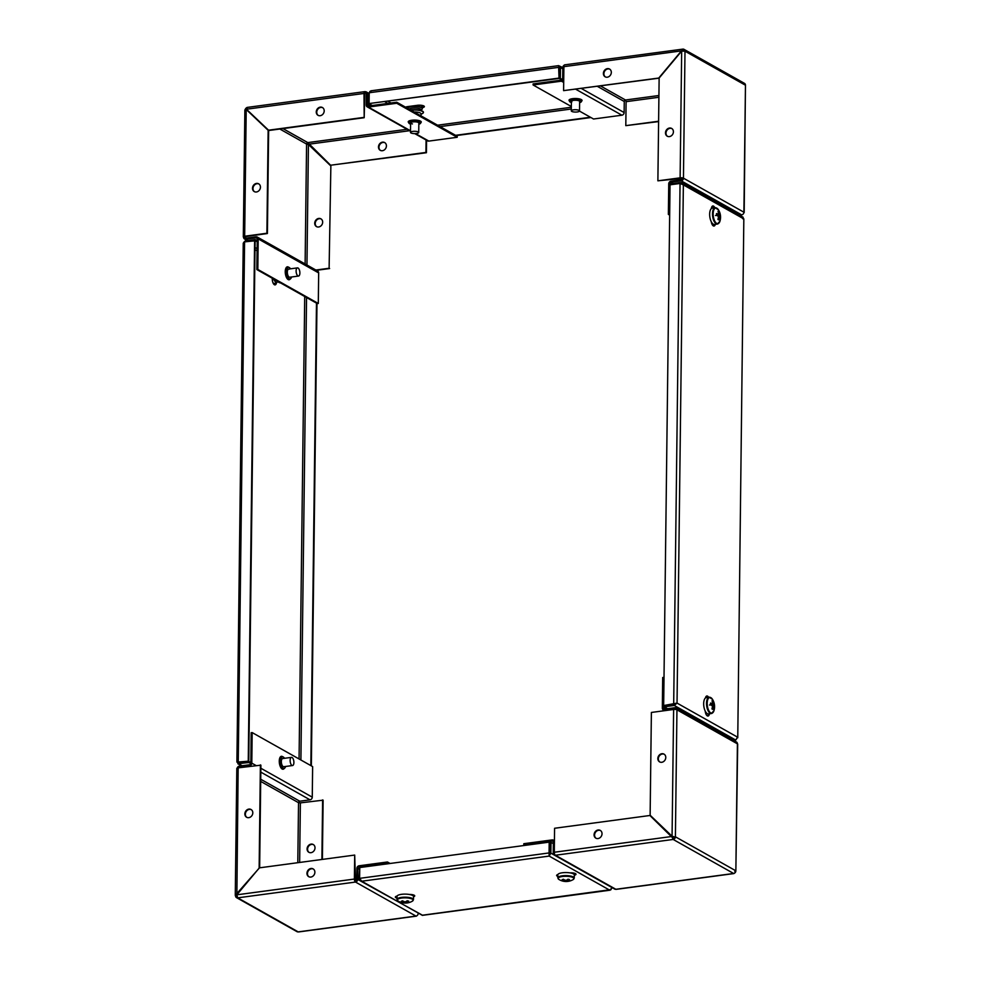 <?xml version="1.0" encoding="UTF-8"?>
<svg xmlns="http://www.w3.org/2000/svg" width="981" height="981" viewBox="0 0 981 981"><rect width="100%" height="100%" fill="white"/><g stroke="black" fill="none" stroke-linecap="round" stroke-linejoin="round"><path stroke-width="1.47" d="M380.505 150.461A4.464 3.801 119.4 0 1 379.193 145.862A4.464 3.801 119.4 0 1 382.995 142.441A4.464 3.801 119.4 0 1 384.883 142.699M382.394 150.718A4.464 3.801 -60.6 0 0 386.244 147.138A4.464 3.801 -60.6 0 0 384.638 142.552A4.464 3.801 -60.6 0 0 382.492 142.159A4.464 3.801 -60.6 0 0 378.654 145.74A4.464 3.801 -60.6 0 0 380.26 150.326A4.464 3.801 -60.6 0 0 382.394 150.718M318.298 115.439A4.464 3.801 119.4 0 1 316.973 110.853A4.464 3.801 119.4 0 1 320.775 107.432A4.464 3.801 119.4 0 1 322.663 107.689M320.272 107.137A4.464 3.801 119.4 0 1 322.418 107.53A4.464 3.801 119.4 0 1 324.024 112.116A4.464 3.801 119.4 0 1 320.174 115.709A4.464 3.801 119.4 0 1 318.04 115.317A4.464 3.801 119.4 0 1 316.434 110.73A4.464 3.801 119.4 0 1 320.272 107.137M316.753 226.734A4.464 3.801 119.4 0 1 315.441 222.147A4.464 3.801 119.4 0 1 319.242 218.714A4.464 3.801 119.4 0 1 321.118 218.971M318.641 226.991A4.464 3.801 -60.6 0 0 322.491 223.41A4.464 3.801 -60.6 0 0 320.885 218.824A4.464 3.801 -60.6 0 0 318.739 218.432A4.464 3.801 -60.6 0 0 314.889 222.025A4.464 3.801 -60.6 0 0 316.495 226.599A4.464 3.801 -60.6 0 0 318.641 226.991M254.545 191.724A4.464 3.801 119.4 0 1 253.221 187.126A4.464 3.801 119.4 0 1 257.022 183.705A4.464 3.801 119.4 0 1 258.91 183.962M256.519 183.422A4.464 3.801 119.4 0 1 258.665 183.815A4.464 3.801 119.4 0 1 260.272 188.389A4.464 3.801 119.4 0 1 256.421 191.982A4.464 3.801 119.4 0 1 254.287 191.589A4.464 3.801 119.4 0 1 252.681 187.003A4.464 3.801 119.4 0 1 256.519 183.422M408.55 122.441A6.524 1.852 0.7 0 1 408.219 121.84A6.524 1.852 0.7 0 1 413.222 120.111A6.524 1.852 0.7 0 1 420.542 121.141A6.524 1.852 0.7 0 1 421.266 122A6.524 1.852 0.7 0 1 420.91 122.588A6.18 1.754 -179.3 0 0 418.139 121.043A6.18 1.754 -179.3 0 0 411.812 120.896A6.18 1.754 -179.3 0 0 408.55 122.392A6.18 1.754 -179.3 0 0 408.636 122.699A6.18 1.754 -179.3 0 0 408.856 122.944M290.094 279.131A6.524 2.882 -97.6 0 1 289.088 279.757A6.524 2.882 -97.6 0 1 288.144 279.536A6.524 2.882 -97.6 0 1 285.275 272.632A6.524 2.882 -97.6 0 1 287.359 266.82A6.524 2.882 -97.6 0 1 288.304 267.028A6.524 2.882 -97.6 0 1 288.488 267.151M368.648 93.232L366.33 91.932A2.477 2.109 -60.6 0 1 367.323 93.796L367.188 104.857A1.373 1.165 -60.6 0 0 368.39 106.022L396.741 102.22L396.729 103.263L368.378 107.064A2.477 2.109 -60.6 0 1 367.201 106.855L410.499 131.221M366.33 91.932A2.477 2.109 -60.6 0 0 365.153 91.724L365.14 92.778A1.373 1.165 -60.6 0 1 366.342 93.931L366.207 104.992A2.477 2.109 -60.6 0 0 367.201 106.855M256.016 237.856A1.373 1.165 -60.6 0 1 257.23 239.021L256.85 269.579L257.831 269.444L258.199 238.886A2.477 2.109 -60.6 0 0 256.029 236.813L245.765 238.187A1.373 1.165 -60.6 0 1 244.563 237.034L243.582 237.157A2.477 2.109 -60.6 0 0 245.753 239.241L256.016 237.856L257.12 238.481M330.867 165.777L329.113 268.267L330.867 165.777L308.929 144.783L306.575 144.072A1.373 1.165 119.4 0 1 307.813 142.601L330.585 165.225L425.913 152.447L426.073 139.989M246.427 109.149A1.373 1.165 -60.6 0 0 246.231 109.492L268.647 130.755L267.396 233.527L244.563 236.679M246.685 107.726A2.477 2.109 -60.6 0 0 245.201 109.664M329.616 268.549L316.385 270.327M330.364 165.495L308.426 144.501L306.955 265.017M329.113 268.267L315.882 270.033M426.576 140.271L426.416 152.729L330.585 165.225M245.14 110.179L246.206 109.48L268.647 130.755M268.144 130.473L266.893 233.245L244.661 236.237A2.477 0.699 -179.3 0 0 243.313 236.838A2.477 0.699 -179.3 0 0 243.582 237.157M364.76 92.827L364.196 117.708L268.868 130.498L246.427 109.222L247.371 107.518M365.153 91.724A2.477 1.091 82.4 0 0 364.797 91.638A2.477 1.091 82.4 0 0 363.988 93.453L364.196 117.708M268.365 130.215L363.706 117.426M257.218 237.022L317.685 271.05A2.477 2.109 119.4 0 1 318.666 272.914L318.298 303.472L317.317 303.595L256.85 269.579M257.831 269.444L318.298 303.472M396.741 102.22L457.195 136.236L457.183 137.291L428.844 141.092A2.477 2.109 119.4 0 1 427.655 140.884L414.767 133.624M457.183 137.291L396.729 103.263M418.826 124.219A5.874 1.668 -179.3 0 0 420.506 123.336A5.874 1.668 -179.3 0 0 417.967 121.632A5.874 1.668 -179.3 0 0 411.517 121.558A5.874 1.668 -179.3 0 0 408.942 123.189A5.874 1.668 -179.3 0 0 410.585 124.121M420.591 123.091A6.18 1.754 -179.3 0 0 420.812 122.846A6.18 1.754 -179.3 0 0 420.91 122.539L420.923 121.558A6.18 1.754 -179.3 0 0 420.898 121.374M418.666 122.686A4.12 1.165 -179.3 0 0 416.999 122.036A4.12 1.165 -179.3 0 0 410.794 122.588A4.12 1.165 -179.3 0 0 412.449 123.925M421.057 110.534L421.07 109.884A6.18 1.754 -179.3 0 0 418.298 108.388A6.18 1.754 -179.3 0 0 409.065 109.149M421.057 110.154L421.977 109.332A7.419 2.097 -179.3 0 0 418.997 106.917A7.419 2.097 -179.3 0 0 407.532 108.29M421.008 114.287L422.271 113.649A8.449 2.391 -179.3 0 0 422.921 113.22A8.449 2.391 -179.3 0 0 419.512 110.473A8.449 2.391 -179.3 0 0 411.002 110.24M420.996 115.868L421.021 113.833A6.18 1.754 -179.3 0 0 418.249 112.337A6.18 1.754 -179.3 0 0 414.154 112.018M290.486 268.819A5.874 2.587 82.4 0 0 289.272 267.519A5.874 2.587 82.4 0 0 289.187 267.47A5.874 2.587 82.4 0 0 286.526 271.737A5.874 2.587 82.4 0 0 289.137 278.788A5.874 2.587 82.4 0 0 290.683 278.641A5.874 2.587 82.4 0 0 291.578 276.985M288.806 267.286A6.18 2.722 82.4 0 0 288.708 267.237A6.18 2.722 82.4 0 0 287.911 267.09A6.18 2.722 82.4 0 0 285.937 272.595A6.18 2.722 82.4 0 0 288.659 279.144A6.18 2.722 82.4 0 0 289.554 279.34A6.18 2.722 82.4 0 0 290.29 278.984A6.18 2.722 82.4 0 0 290.486 278.788M289.26 269.199A4.12 1.815 82.4 0 0 287.85 269.714A4.12 1.815 82.4 0 0 287.408 273.392A4.12 1.815 82.4 0 0 288.794 276.826A4.12 1.815 82.4 0 0 289.162 277.108M273.552 278.972A4.12 1.815 82.4 0 0 273.576 278.996A7.419 3.274 82.4 0 0 275.808 282.05A7.419 3.274 82.4 0 0 277.942 281.67M278.175 281.572A8.449 3.728 82.4 0 0 279.303 282.565A8.449 3.728 82.4 0 0 280.443 282.847M287.776 279.291A6.18 2.722 82.4 0 0 288.635 279.462L289.554 279.34M287.911 267.09L286.992 267.212A6.18 2.722 82.4 0 0 286.207 267.617M667.521 136.347A4.464 3.801 119.4 0 1 665.989 133.134A4.464 3.801 119.4 0 1 671.887 128.585M673.42 131.785A4.464 3.801 119.4 0 1 671.311 135.819A4.464 3.801 119.4 0 1 667.264 136.212A4.464 3.801 119.4 0 1 665.486 132.852A4.464 3.801 119.4 0 1 667.595 128.818A4.464 3.801 119.4 0 1 671.642 128.437A4.464 3.801 119.4 0 1 673.42 131.785M605.424 76.947A4.464 3.801 119.4 0 1 603.891 73.734A4.464 3.801 119.4 0 1 609.79 69.185M611.322 72.386A4.464 3.801 119.4 0 1 609.213 76.42A4.464 3.801 119.4 0 1 605.167 76.812A4.464 3.801 119.4 0 1 603.389 73.452A4.464 3.801 119.4 0 1 605.498 69.418A4.464 3.801 119.4 0 1 609.544 69.038A4.464 3.801 119.4 0 1 611.322 72.386M581.39 101.521A6.18 1.754 -179.3 0 0 581.61 101.276A6.18 1.754 -179.3 0 0 581.708 100.982A6.18 1.754 -179.3 0 0 581.022 100.172A6.18 1.754 -179.3 0 0 574.081 99.191A6.18 1.754 -179.3 0 0 569.348 100.835A6.524 1.852 0.7 0 1 569.005 100.283A6.524 1.852 0.7 0 1 574.008 98.541A6.524 1.852 0.7 0 1 581.341 99.584A6.524 1.852 0.7 0 1 582.052 100.442A6.524 1.852 0.7 0 1 581.708 101.031M669.655 215.121L668.368 214.398L668.735 183.839A2.477 2.109 -60.6 0 1 670.967 181.166L681.231 179.793A1.373 1.165 -60.6 0 0 682.469 178.309L683.45 178.174A2.477 0.699 -179.3 0 0 680.115 177.843L657.883 180.823L659.134 78.051L681.672 51.098L684.996 51.196L683.45 178.174A2.477 2.109 -60.6 0 1 681.219 180.847L670.955 182.221A1.373 1.165 -60.6 0 0 669.716 183.705L670.661 184.232M739.466 215.17L741.685 214.876A2.477 2.109 119.4 0 0 743.905 212.203L745.462 85.224L744.187 212.534A2.477 0.699 -179.3 0 0 743.905 212.203L683.45 178.174M597.515 86.426L624.259 101.484L624.124 112.545A2.477 2.109 119.4 0 1 621.893 115.206L593.542 119.008L579.489 111.098M564.21 65.2A2.477 2.109 -60.6 0 0 562.812 67.579L562.677 78.652A1.373 1.165 -60.6 0 1 561.439 80.123L533.1 83.925L533.088 84.979L561.426 81.178A2.477 2.109 -60.6 0 0 563.658 78.517L563.879 67.493M684.015 49.344L744.469 83.36A2.477 2.109 119.4 0 1 745.462 85.224L684.996 51.196A2.477 2.109 -60.6 0 0 682.825 49.124L564.688 64.844A2.477 1.091 -97.6 0 0 563.891 66.659L563.597 90.632L659.183 77.99M683.978 50.987A1.373 1.165 -60.6 0 0 682.813 50.178L682.825 49.124L681.783 51.073M624.259 101.484A1.373 1.165 119.4 0 1 625.498 100.001L626.099 101.668L658.901 97.266M658.607 121.595L625.804 125.642L626.099 101.668M658.607 121.239L625.804 125.642M682.347 50.239L681.954 51.171L682.813 50.178L683.916 50.791M563.891 66.659L681.452 50.889L658.925 77.842M563.597 90.632L659.134 78.161M682.469 178.309L657.883 180.823M533.088 84.979L571.334 106.512M668.368 214.398L669.349 214.263L669.716 183.705M712.697 223.705A7.419 3.274 -97.6 0 1 711.875 223.95M579.624 102.662A5.874 1.668 -179.3 0 0 581.304 101.779A5.874 1.668 -179.3 0 0 580.74 100.724A5.874 1.668 -179.3 0 0 573.664 99.829A5.874 1.668 -179.3 0 0 569.728 101.632A5.874 1.668 -179.3 0 0 570.292 102.122A5.874 1.668 -179.3 0 0 571.383 102.551M579.464 101.129A4.12 1.165 -179.3 0 0 579.182 100.933A4.12 1.165 -179.3 0 0 575.173 100.258A4.12 1.165 -179.3 0 0 571.592 101.031A4.12 1.165 -179.3 0 0 571.849 101.914M569.36 99.841L569.348 100.835A6.18 1.754 -179.3 0 0 569.434 101.129A6.18 1.754 -179.3 0 0 569.642 101.386M596.117 838.301A4.464 3.801 119.4 0 1 594.805 833.703A4.464 3.801 119.4 0 1 598.606 830.282A4.464 3.801 119.4 0 1 600.495 830.539M598.005 838.559A4.464 3.801 119.4 0 1 595.859 838.166A4.464 3.801 119.4 0 1 594.253 833.58A4.464 3.801 119.4 0 1 598.103 830A4.464 3.801 119.4 0 1 600.249 830.392A4.464 3.801 119.4 0 1 601.856 834.978A4.464 3.801 119.4 0 1 598.005 838.559M659.882 762.029A4.464 3.801 119.4 0 1 658.558 757.43A4.464 3.801 119.4 0 1 662.359 754.009A4.464 3.801 119.4 0 1 664.247 754.266M661.758 762.286A4.464 3.801 119.4 0 1 659.624 761.894A4.464 3.801 119.4 0 1 658.018 757.307A4.464 3.801 119.4 0 1 661.856 753.727A4.464 3.801 119.4 0 1 664.002 754.119A4.464 3.801 119.4 0 1 665.608 758.693A4.464 3.801 119.4 0 1 661.758 762.286M616.534 889.191A2.477 1.091 -97.6 0 1 616.203 889.362A2.477 1.091 -97.6 0 1 615.847 889.277A2.477 2.109 119.4 0 1 614.67 889.068L554.204 855.04A2.477 2.109 -60.6 0 1 553.223 853.176L553.358 842.115A1.373 1.165 -60.6 0 0 552.144 840.962L553.247 841.575M554.351 853.139L554.326 841.98A2.477 2.109 -60.6 0 0 552.156 839.908L523.817 843.709L523.805 844.764L552.144 840.962M665.204 709.018L663.315 707.963L663.683 677.405L662.702 677.528L662.334 708.086A2.477 2.109 -60.6 0 0 664.505 710.17L674.769 708.785L675.872 709.41M663.315 707.963A1.373 1.165 -60.6 0 0 664.517 709.116L674.781 707.73A2.477 2.109 -60.6 0 1 675.97 707.951L736.424 741.979A2.477 2.109 119.4 0 1 737.418 743.843A2.477 0.699 0.7 0 1 737.687 744.162L735.86 870.821A2.477 2.109 119.4 0 1 733.629 873.482L734.315 873.274M672.353 836.768L649.913 815.493L673.187 838.399A1.373 1.165 -60.6 0 0 674.425 836.928L672.071 836.217L674.425 836.928M673.187 838.399L673.174 839.454A2.477 2.109 -60.6 0 0 675.406 836.793L735.86 870.821L737.418 743.843L676.951 709.815A2.477 2.109 -60.6 0 0 675.97 707.951M734.794 871.52L735.86 870.821M673.628 709.471L672.071 836.217L650.133 815.223L651.384 712.451L673.628 709.471A2.477 0.699 0.7 0 1 676.951 709.815L675.406 836.793M554.204 855.04A2.477 2.109 -60.6 0 0 555.393 855.248A2.477 1.091 -97.6 0 1 554.29 852.244L554.584 828.271L649.913 815.493M554.29 852.244L671.85 836.486L673.174 839.454L733.629 873.482L615.847 889.277L555.393 855.248L673.174 839.454M675.909 709.496A1.373 1.165 -60.6 0 0 674.769 708.785M554.191 853.041A1.373 1.165 -60.6 0 0 554.535 853.924M575.455 873.826L574.339 873.2M524.933 845.401L523.805 844.764M573.272 872.992A7.419 2.097 0.7 0 1 572.512 873.507M706.712 713.187A7.419 3.274 -97.6 0 1 705.695 713.408M405.545 107.174A4.807 1.361 0.7 0 1 407.593 106.622L417.366 105.31A4.807 1.361 0.7 0 1 424.368 106.598A4.807 1.361 0.7 0 1 421.756 107.775L421.597 107.8M407.728 108.008A4.807 1.361 0.7 0 1 406.661 107.8M424 106.071A4.807 1.361 0.7 0 1 421.769 106.721L419.5 107.027M558.802 66.683L558.655 65.641L370.818 90.828M562.8 68.854L560.47 67.542L560.335 78.345L559.354 78.468L559.489 67.664L558.802 66.806L560.47 67.542L558.814 65.752L559.035 78.443L558.655 67.358L369.224 92.754L371.382 90.89M562.812 67.554L558.814 65.752M560.335 78.345L562.407 79.51M559.354 78.468L561.966 79.939M590.893 117.524L456.067 135.599M590.403 117.242L455.564 135.317M369.886 91.392L369.212 93.183M368.635 93.256L368.5 104.06L369.481 103.778M371.284 105.629L368.5 104.06M372.265 105.494L369.481 103.937M558.802 66.806L559.158 67.64L558.802 66.806M369.224 92.754L369.089 103.557L558.532 78.149M369.089 103.557L559.035 78.443M276.605 282.295A4.807 2.121 -97.6 0 1 275.109 284.895A4.807 2.121 -97.6 0 1 272.277 278.886L272.289 278.261M275.673 281.976A4.807 2.121 -97.6 0 1 274.606 284.821M245.201 241.78L245.213 240.921L243.693 242.405M245.213 240.921L255.232 239.585L257.206 240.688M254.888 240.676L257.194 241.743M255.232 239.585L255.219 240.639M316.986 303.423L311.345 765.879M316.483 303.141L310.842 765.597M243.509 243.877L244.588 241.866L238.236 762.225L248.757 761.17L237.169 762.078L238.824 763.856L238.837 762.813L248.855 761.464L248.843 762.519L237.831 763.745L241.534 765.83M238.15 761.943L238.837 762.813L238.15 761.943M250.78 763.61L248.843 762.519M250.829 762.568L248.855 761.464M244.588 241.866L255.109 240.799L248.757 761.17M248.254 760.888L254.606 240.517M309.113 852.415A4.464 3.801 119.4 0 1 307.58 849.215A4.464 3.801 119.4 0 1 313.479 844.653M315.011 847.866A4.464 3.801 -60.6 0 0 313.233 844.506A4.464 3.801 -60.6 0 0 309.187 844.899A4.464 3.801 -60.6 0 0 307.078 848.933A4.464 3.801 -60.6 0 0 308.856 852.281A4.464 3.801 -60.6 0 0 312.902 851.9A4.464 3.801 -60.6 0 0 315.011 847.866M246.893 817.406A4.464 3.801 119.4 0 1 245.36 814.193A4.464 3.801 119.4 0 1 251.259 809.644M244.858 813.911A4.464 3.801 119.4 0 1 246.967 809.877A4.464 3.801 119.4 0 1 251.013 809.497A4.464 3.801 119.4 0 1 252.804 812.844A4.464 3.801 119.4 0 1 250.682 816.879A4.464 3.801 119.4 0 1 246.636 817.271A4.464 3.801 119.4 0 1 244.858 813.911M308.99 876.806A4.464 3.801 119.4 0 1 307.458 873.593A4.464 3.801 119.4 0 1 313.356 869.043M306.955 873.311A4.464 3.801 119.4 0 1 309.064 869.276A4.464 3.801 119.4 0 1 313.111 868.896A4.464 3.801 119.4 0 1 314.889 872.244A4.464 3.801 119.4 0 1 312.78 876.278A4.464 3.801 119.4 0 1 308.733 876.671A4.464 3.801 119.4 0 1 306.955 873.311M284.122 768.613A6.524 2.882 -97.6 0 1 283.104 769.227A6.524 2.882 -97.6 0 1 282.16 769.018A6.524 2.882 -97.6 0 1 279.291 762.114A6.524 2.882 -97.6 0 1 281.375 756.302A6.524 2.882 -97.6 0 1 282.32 756.51A6.524 2.882 -97.6 0 1 282.516 756.633M237.194 768.111A2.477 2.109 -60.6 0 1 239.315 766.124L249.579 764.751A1.373 1.165 -60.6 0 0 250.817 763.267L251.197 732.709L252.166 732.574L251.798 763.144A2.477 2.109 -60.6 0 1 249.566 765.805L239.303 767.179A1.373 1.165 -60.6 0 0 238.322 767.841M252.166 732.574L312.632 766.602L312.265 797.161A2.477 2.109 119.4 0 1 310.033 799.834L299.769 801.207L260.725 779.233M360.235 867.486L359.095 866.848L387.446 863.047L387.458 861.992L359.107 865.794A2.477 2.109 -60.6 0 0 356.876 868.455L356.741 879.516A1.373 1.165 -60.6 0 1 355.502 880.999L355.49 882.054A2.477 2.109 -60.6 0 0 357.722 879.393L357.857 868.32L359.156 869.056M298.947 931.778L298.175 931.876A2.477 2.109 119.4 0 1 296.985 931.656L236.531 897.64A2.477 2.109 -60.6 0 0 237.709 897.848L236.826 894.819L259.352 867.854L354.693 855.076L355.502 880.999M236.85 895.837L237.12 894.893L236.519 895.641A1.373 1.165 -60.6 0 0 237.01 896.646M236.519 895.15L235.538 895.776A2.477 2.109 -60.6 0 0 236.531 897.64M418.188 913.446A2.477 2.109 119.4 0 1 415.956 916.082A2.477 1.091 82.4 0 0 416.312 916.156A2.477 1.091 82.4 0 0 416.79 915.8M299.646 862.458L300.382 802.875L298.531 802.691A1.373 1.165 119.4 0 1 299.769 801.207M300.382 802.875L323.117 800.177L322.393 859.405M322.614 799.895L321.891 859.479M354.693 855.076L354.399 879.05A2.477 1.091 82.4 0 0 355.49 882.054L237.709 897.848L298.175 931.876L415.956 916.082L355.49 882.054M259.475 867.842L235.268 895.383L236.813 768.466A2.477 0.699 0.7 0 1 238.162 767.865L260.897 765.168L259.646 867.817M238.162 767.865L236.875 894.758M259.143 867.658L260.394 764.886M359.095 866.848A1.373 1.165 -60.6 0 0 357.857 868.32M387.458 861.992L390.107 863.476M387.446 863.047L388.574 863.685M284.502 758.301A5.874 2.587 82.4 0 0 283.202 756.952A5.874 2.587 82.4 0 0 281.976 756.989A5.874 2.587 82.4 0 0 280.86 764.076A5.874 2.587 82.4 0 0 284.478 768.282A5.874 2.587 82.4 0 0 284.698 768.111A5.874 2.587 82.4 0 0 285.606 766.468M282.969 756.866A6.18 2.722 82.4 0 0 282.724 756.719A6.18 2.722 82.4 0 0 281.927 756.572A6.18 2.722 82.4 0 0 281.437 756.756A6.18 2.722 82.4 0 0 280.137 763.647A6.18 2.722 82.4 0 0 283.57 768.822A6.18 2.722 82.4 0 0 284.073 768.638A6.18 2.722 82.4 0 0 284.306 768.466A6.18 2.722 82.4 0 0 284.502 768.27M282.344 758.669A4.12 1.815 82.4 0 0 281.866 759.196A4.12 1.815 82.4 0 0 281.424 762.875A4.12 1.815 82.4 0 0 282.822 766.308A4.12 1.815 82.4 0 0 284.11 766.602M281.927 756.572L281.007 756.694A6.18 2.722 82.4 0 0 280.517 756.878A6.18 2.722 82.4 0 0 280.235 757.087M281.792 768.773A6.18 2.722 82.4 0 0 282.651 768.945L283.57 768.822M412.339 894.672A7.419 2.097 0.7 0 1 411.713 895.064M707.509 715.983A4.807 2.121 82.4 0 0 708.478 713.923M707.62 697.405A4.807 2.121 82.4 0 0 706.394 696.179M713.861 207.898A4.807 2.121 82.4 0 0 712.378 206.169M713.494 225.973A4.807 2.121 82.4 0 0 714.352 224.453M705.216 711.029A4.807 2.121 82.4 0 0 708.012 716.044A4.807 2.121 82.4 0 0 709.459 713.788M708.601 697.283A4.807 2.121 82.4 0 0 706.86 695.983A4.807 2.121 82.4 0 0 705.462 697.969M714.842 207.764A4.807 2.121 82.4 0 0 712.844 205.973A4.807 2.121 82.4 0 0 711.348 208.573M711.286 221.731A4.807 2.121 82.4 0 0 713.996 226.035A4.807 2.121 82.4 0 0 715.333 224.33M736.412 739.134L737.491 737.123L735.787 740.079L733.58 740.373M742.176 217.144L743.831 218.922L683.365 184.894L677.037 703.095L674.29 705.474L674.303 704.419L677.037 703.095L664.174 705.462L673.689 703.843L680.054 183.472L683.365 184.894L682.053 182.858L680.679 182.527L680.618 183.594M735.787 740.079L674.29 705.474L664.272 706.811L667.62 708.699M674.303 704.419L664.284 705.756L664.272 706.811M743.831 218.898L737.761 737.773L743.831 218.922L742.764 218.775M681.513 183.815L680.716 183.619M680.679 182.527L670.661 183.876L670.648 184.735M674.192 704.125L676.755 703.132M680.054 183.472L670.035 184.82L663.671 705.18M573.946 874.292A4.807 1.361 -179.3 0 0 575.639 873.728M557 874.929A4.807 1.361 -179.3 0 0 557.821 875.31M395.723 896.56A4.807 1.361 -179.3 0 0 397.023 897.075M413.124 895.825A4.807 1.361 -179.3 0 0 414.362 895.359M574.302 875.273A4.807 1.361 -179.3 0 0 576.006 874.255A4.807 1.361 -179.3 0 0 569.936 872.869M557.87 874.549A4.807 1.361 -179.3 0 0 556.619 875.457A4.807 1.361 -179.3 0 0 557.809 876.364M397.109 896.045A4.807 1.361 -179.3 0 0 395.331 897.075A4.807 1.361 -179.3 0 0 397.011 898.13M413.516 896.769A4.807 1.361 -179.3 0 0 414.73 895.886A4.807 1.361 -179.3 0 0 409.359 894.464M612.365 887.744L609.618 890.11L549.152 856.082L549.066 852.943L549.152 856.082L550.868 853.127L549.887 853.262L550.022 842.458L551.003 842.336L550.868 853.127L553.958 854.868M549.164 855.052L549.887 853.262M553.333 843.648L551.003 842.336M359.745 878.755L359.034 878.853L360.358 880.901L361.731 881.22L359.622 878.351L359.757 867.547L549.188 842.139L549.568 853.225M359.622 878.351L549.066 852.943L549.188 842.139M422.455 915.212L360.358 880.901M359.034 878.853L359.745 867.977M549.152 856.082L361.731 881.22L422.186 915.248L611.114 889.608M574.277 878.056A8.24 2.33 -179.3 0 0 571.371 876.229A8.24 2.33 -179.3 0 0 562.591 875.788A8.24 2.33 -179.3 0 0 557.797 877.848L557.833 874.782A8.24 2.33 -179.3 0 1 562.628 872.734A8.24 2.33 -179.3 0 1 571.408 873.164A8.24 2.33 -179.3 0 1 574.314 874.991L574.277 878.056L573.211 879.552A7.922 2.244 -179.3 0 0 571.163 876.879A7.922 2.244 -179.3 0 0 559.992 877.014A7.922 2.244 -179.3 0 0 558.814 879.381A13.734 13.734 0 0 0 563.952 881.33A13.587 10.632 -67.2 0 1 562.505 880.963A13.697 8.473 104.1 0 0 564.063 880.987L564.038 879.65M563.965 880.644A13.697 10.043 72.2 0 1 562.138 879.65A13.587 5.812 -48.4 0 0 562.751 879.479A13.587 5.812 -48.4 0 0 563.401 879.246A13.697 10.043 -107.8 0 0 565.228 880.239L566.442 880.227A13.697 8.473 104.1 0 0 568.011 879.197A13.587 7.198 43.6 0 0 569.495 879.565A13.697 8.473 -75.9 0 1 567.925 880.595L568.011 880.668M563.952 881.33A13.587 10.632 -67.2 0 0 563.989 881.343A13.697 8.473 -75.9 0 0 564.014 881.343A13.697 8.473 -75.9 0 0 565.547 881.367L566.76 881.355A13.697 10.043 72.2 0 0 568.612 881.281A13.587 9.246 69.6 0 0 569.25 881.11A13.587 9.246 69.6 0 0 569.875 880.877A13.697 10.043 -107.8 0 1 568.024 880.938M566.699 880.08L566.76 881.355M565.547 881.367L565.62 880.215M573.211 879.552A13.734 13.734 0 0 1 564.014 881.343L564.455 879.871M564.149 879.712L564.063 880.987M567.876 879.307L567.925 880.595M413.479 899.614A8.24 2.33 -179.3 0 0 410.573 897.799A8.24 2.33 -179.3 0 0 401.793 897.357A8.24 2.33 -179.3 0 0 396.998 899.405L397.035 896.352A8.24 2.33 -179.3 0 1 401.83 894.292A8.24 2.33 -179.3 0 1 410.61 894.733A8.24 2.33 -179.3 0 1 413.516 896.548L413.479 899.614L412.425 901.122A7.922 2.244 -179.3 0 0 410.365 898.437A7.922 2.244 -179.3 0 0 399.193 898.571A7.922 2.244 -179.3 0 0 398.016 900.938A13.734 13.734 0 0 0 403.166 902.888A13.697 8.473 -75.9 0 0 403.228 902.9A13.697 8.473 -75.9 0 0 404.761 902.925L405.975 902.912A13.697 10.043 72.2 0 0 407.814 902.851L407.704 902.532M403.35 901.269L403.166 902.201A13.697 10.043 72.2 0 1 401.339 901.22A13.587 5.812 -48.4 0 0 401.965 901.036A13.587 5.812 -48.4 0 0 402.602 900.803A13.697 10.043 -107.8 0 0 404.43 901.797L405.656 901.784A13.697 8.473 104.1 0 0 407.213 900.754A13.587 7.198 43.6 0 0 408.709 901.134A13.697 8.473 -75.9 0 1 407.14 902.164L407.225 902.238M407.814 902.851A13.587 9.246 69.6 0 0 408.452 902.679A13.587 9.246 69.6 0 0 409.077 902.434A13.697 10.043 -107.8 0 1 407.238 902.508M403.657 901.429L403.203 902.9A13.587 10.632 -67.2 0 1 403.166 902.888A13.587 10.632 -67.2 0 1 401.72 902.52A13.697 8.473 104.1 0 0 403.265 902.557M405.913 901.649L405.975 902.912M403.166 902.201L403.252 901.208M404.761 902.925L404.834 901.772M407.078 900.865L407.14 902.164M710.918 697.699A7.922 3.495 82.4 0 0 707.203 703.254A7.922 3.495 82.4 0 0 710.722 712.905A7.922 3.495 82.4 0 0 713.984 710.624A13.734 13.734 0 0 0 712.476 699.33L712.476 699.33A7.922 3.495 82.4 0 0 710.918 697.699M710.416 697.491A8.24 3.63 82.4 0 0 709.189 697.197L706.345 697.577A8.24 3.63 82.4 0 0 703.671 703.635A8.24 3.63 82.4 0 0 708.54 713.923L711.372 713.53A8.24 3.63 82.4 0 0 712.488 712.942M712.451 706.565L713.751 706.418A2.085 0.92 82.4 0 1 713.346 707.031A13.697 11.674 -60.6 0 1 712.819 709.41A13.587 0.773 -155.9 0 0 712.402 709.165A13.587 0.773 -155.9 0 0 711.936 708.907A13.697 11.674 119.4 0 0 712.451 706.528A2.085 0.92 82.4 0 1 712.071 705.474A13.697 3.875 0.7 0 0 710.477 704.922A13.587 7.689 -77.6 0 0 710.502 703.058A13.697 3.875 -179.3 0 1 712.096 703.61A2.085 0.92 82.4 0 1 712.5 702.997A13.697 11.674 119.4 0 0 712.034 700.753A13.587 6.119 -25.6 0 1 712.513 700.986A13.587 6.119 -25.6 0 1 712.929 701.256L712.28 701.685M713.751 706.418A13.697 3.875 0.7 0 1 714.352 707.105A13.587 13.035 177.6 0 0 714.376 705.241A13.697 3.875 -179.3 0 0 713.776 704.554A2.085 0.92 82.4 0 0 713.383 703.5A13.697 11.674 -60.6 0 0 712.929 701.256M710.514 704.137L713.383 703.5M713.346 707.031L712.365 707.08M713.776 704.554L709.508 705.008M714.376 705.241L711.384 705.216M710.514 703.868L712.096 703.61M716.89 208.217A7.922 3.495 82.4 0 0 713.175 213.784A7.922 3.495 82.4 0 0 716.706 223.423A7.922 3.495 82.4 0 0 719.968 221.142A13.734 13.734 0 0 0 718.448 209.848L718.448 209.848A7.922 3.495 82.4 0 0 716.89 208.217M716.388 208.009A8.24 3.63 82.4 0 0 715.161 207.714L712.329 208.107A8.24 3.63 82.4 0 0 709.655 214.152A8.24 3.63 82.4 0 0 714.511 224.441L717.356 224.06A8.24 3.63 82.4 0 0 718.46 223.46M718.423 217.083L719.723 216.936A2.085 0.92 82.4 0 1 719.318 217.549A13.697 11.674 -60.6 0 1 718.803 219.928A13.587 0.773 -155.9 0 0 718.386 219.683A13.587 0.773 -155.9 0 0 717.92 219.425A13.697 11.674 119.4 0 0 718.435 217.046A2.085 0.92 82.4 0 1 718.055 215.992A13.697 3.875 0.7 0 0 716.461 215.44A13.587 7.689 -77.6 0 0 716.486 213.576A13.697 3.875 -179.3 0 1 718.067 214.128A2.085 0.92 82.4 0 1 718.472 213.527A13.697 11.674 119.4 0 0 718.018 211.271A13.587 6.119 -25.6 0 1 718.484 211.504A13.587 6.119 -25.6 0 1 718.901 211.773L718.251 212.215M719.723 216.936A13.697 3.875 0.7 0 1 720.336 217.623A13.587 13.035 177.6 0 0 720.361 215.759A13.697 3.875 -179.3 0 0 719.747 215.072A2.085 0.92 82.4 0 0 719.367 214.017A13.697 11.674 -60.6 0 0 718.901 211.773M716.486 214.655L719.367 214.017M719.318 217.549L718.35 217.598M719.747 215.072L715.492 215.526M720.361 215.759L717.356 215.734M716.498 214.385L718.067 214.128M408.488 107.493A8.24 2.33 0.7 0 1 407.054 106.708M416.496 133.514A4.12 1.165 0.7 0 1 410.487 132.41A4.12 1.165 0.7 0 1 412.731 131.393A4.12 1.165 0.7 0 1 418.728 132.509A4.12 1.165 0.7 0 1 416.496 133.514M422.897 105.605A8.24 2.33 0.7 0 1 423.167 106.218A8.24 2.33 0.7 0 1 423.13 106.451M577.282 111.957A4.12 1.165 0.7 0 1 571.285 110.841A4.12 1.165 0.7 0 1 573.517 109.835A4.12 1.165 0.7 0 1 579.526 110.951A4.12 1.165 0.7 0 1 577.282 111.957M293.895 762.519A4.12 1.815 -97.6 0 1 292.559 765.536A4.12 1.815 -97.6 0 1 290.131 760.398A4.12 1.815 -97.6 0 1 291.467 757.369A4.12 1.815 -97.6 0 1 293.895 762.519M275.538 283.031A8.24 3.63 -97.6 0 1 274.655 283.423A8.24 3.63 -97.6 0 1 273.012 282.847M299.879 273.037A4.12 1.815 -97.6 0 1 298.543 276.053A4.12 1.815 -97.6 0 1 296.115 270.915A4.12 1.815 -97.6 0 1 297.451 267.887A4.12 1.815 -97.6 0 1 299.879 273.037M369.077 105.923L367.188 104.857M367.323 93.796L368.623 94.532M248.07 240.541L245.753 239.241M248.279 111.27L248.966 111.65M279.83 129.026L306.575 144.072L305.116 263.975M246.452 238.089L244.563 237.034M407.066 129.284L307.813 142.601L282.957 128.609M365.14 92.778L366.244 93.391M308.647 144.232L409.58 130.706M244.661 236.237L246.206 109.48M246.427 109.222L363.988 93.453M258.199 238.886L318.666 272.914M428.844 141.092L415.527 133.6M410.512 130.78L368.378 107.064M423.142 112.042A8.289 2.342 -179.3 0 0 419.512 110.154M419.439 110.142A8.289 2.342 -179.3 0 0 410.561 109.995L419.476 110.142C423.105 111.025 424.258 112.042 422.921 113.22M277.733 281.326A8.289 3.654 82.4 0 0 278.972 282.467M673.273 183.521L670.955 182.221M681.219 180.847L741.685 214.876M581.525 88.572L624.124 112.545M658.925 95.513L625.498 100.001L600.642 86.009M681.672 51.098L680.115 177.843M561.426 81.178L563.695 82.453M575.896 89.32L621.893 115.206M664.505 710.17L665.265 710.587M390.99 102.98L388.108 101.362M571.322 107.26L437.575 125.2M558.802 66.794L559.526 67.211M421.756 107.775L421.769 106.721M440.089 126.61L571.31 109.014M384.981 101.779L387.875 103.41M304.711 296.507L299.07 758.975M254.999 249.665L257.083 250.842M257.108 248.671L255.023 247.506M300.897 760.005L306.55 297.55M242.172 765.744L238.824 763.856M310.033 799.834L260.811 772.133M250.327 766.235L249.566 765.805M240.063 767.608L239.303 767.179M360.064 880.705L357.722 879.393M260.701 781.403L298.531 802.691L297.795 862.704M354.399 879.05L236.826 894.819M312.265 797.161L260.86 768.246M255.955 765.474L251.798 763.144M677.037 703.095L737.491 737.123M712.476 699.33L709.189 697.197A8.24 3.63 82.4 0 0 706.516 703.254A8.24 3.63 82.4 0 0 711.372 713.53L713.984 710.624M718.448 209.848L715.161 207.714A8.24 3.63 82.4 0 0 712.5 213.772A8.24 3.63 82.4 0 0 717.356 224.06L719.968 221.142M419.046 106.929L419.046 106.488A4.12 1.165 -179.3 0 0 416.655 105.408M418.029 105.237A4.464 1.263 0.7 0 1 419.046 106.647M410.88 106.181A4.12 1.165 -179.3 0 0 410.806 106.389L410.806 106.831M273.871 279.671A4.464 1.974 -97.6 0 1 272.485 278.371M244.87 109.921L243.313 236.838M364.797 91.638L247.053 107.432M244.576 239.021L247.42 240.627M408.562 121.411L408.55 122.392M280.529 282.896L277.623 281.265M581.721 100.001L581.708 100.982M733.947 873.568L616.203 889.362M664.615 710.673L663.315 709.95M553.345 840.116L554.424 840.729M243.239 243.227L236.899 762.078L238.591 762.445M416.312 916.156L298.58 931.95M682.053 182.858L743.169 217.255M610.182 890.172L422.345 915.359M557.797 877.848L558.814 879.381M403.228 902.9A13.734 13.734 0 0 0 412.425 901.122M396.998 899.405L398.016 900.938M410.487 132.41L410.61 122.932M418.728 132.509L418.85 123.03M571.285 110.841L571.396 101.374M579.526 110.951L579.636 101.472M292.559 765.536L283.779 766.713M291.467 757.369L282.675 758.546M274.655 283.423L273.38 283.595M298.543 276.053L289.751 277.231M297.451 267.887L288.659 269.064"/></g></svg>
